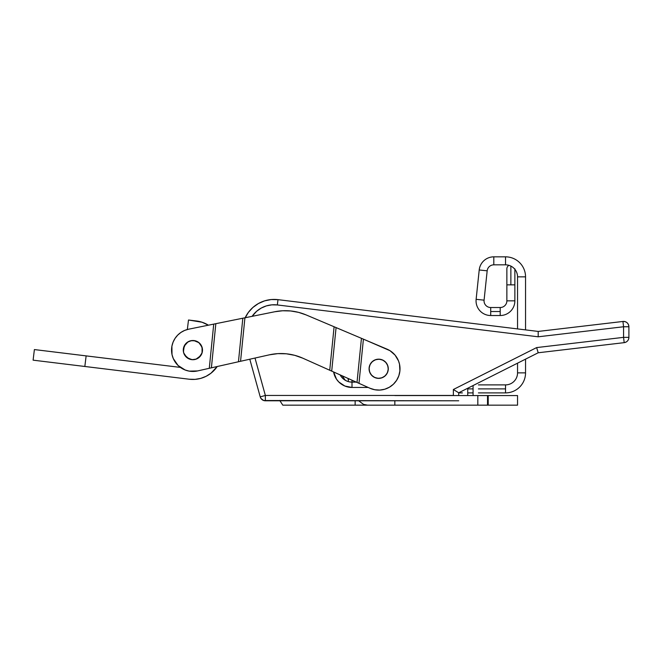 <?xml version="1.0" encoding="UTF-8"?>
<svg xmlns="http://www.w3.org/2000/svg" width="662" height="662" viewBox="0 0 662 662"><rect width="100%" height="100%" fill="white"/><g stroke="black" fill="none" stroke-linecap="round" stroke-linejoin="round"><path stroke-width="0.99" d="M352.002 382.115L356.264 382.115L352.002 382.115A13.339 13.339 0 0 1 340.16 374.907A13.339 13.339 0 0 0 352.002 382.115L352.002 387.452L352.002 380.211L352.002 382.115L349.404 381.858M333.607 371.97A18.677 18.677 0 0 0 352.002 387.452L368.18 387.452L352.002 387.452L344.861 386.029L338.803 381.982L336.478 379.152L333.607 371.97M458.708 400.783L263.658 400.51L260.944 398.441L260.224 396.877L265.363 395.454L255.002 358.043L265.363 395.454L265.363 400.783L458.708 400.783M244.923 318.29L248.333 312.447L252.892 307.458L258.395 303.544L264.601 300.862L271.23 299.547L277.99 299.654A32.008 32.008 0 0 0 245.172 317.743A32.008 32.008 0 0 1 277.99 299.654L538.206 331.43L622.942 321.459L538.206 331.43L538.189 336.801L623.563 326.755L623.563 337.355L536.642 347.583L453.371 389.496L453.371 395.454L265.363 395.454L260.224 396.877C261.06 399.327 262.773 400.634 265.363 400.783A5.337 5.337 0 0 1 260.224 396.877L249.797 359.209L260.224 396.877M271.23 299.547L277.99 299.654L277.345 304.95L538.189 336.801L538.206 331.43L277.99 299.654L277.345 304.95A26.679 26.679 0 0 0 252.114 316.337L256.69 311.231L261.242 308.062L266.356 305.902L271.801 304.851L277.345 304.95L538.189 336.801L623.563 326.755L623.563 337.355L628.9 337.355L628.9 326.755L623.563 326.755L622.942 321.459L623.563 326.755L628.9 326.755C628.486 323.222 626.5 321.459 622.942 321.459A5.337 5.337 0 0 1 628.9 326.755L628.9 337.355A5.337 5.337 0 0 1 624.192 342.651C627.096 342.072 628.668 340.309 628.9 337.355L623.563 337.355L624.192 342.651L623.563 337.355L536.642 347.583L538.206 352.772L624.192 342.651L538.206 352.772L536.642 347.583L453.371 389.496L458.303 392.533L453.371 389.496L453.371 395.454L265.363 395.454L265.363 400.783M458.708 395.553L458.708 392.781L538.206 352.772L458.708 392.781L458.708 395.553M344.596 379.864L346.896 381.097M264.601 300.862L258.395 303.544M252.892 307.458L248.333 312.447M260.944 398.441L263.658 400.51M538.198 334.749L538.189 336.801M348.063 379.202L348.162 378.49M184.425 345.564L185.476 344L183.333 349.147A9.607 9.607 0 0 1 193.842 340.549A9.607 9.607 0 0 1 202.44 351.067A9.607 9.607 0 0 1 191.922 359.665A9.607 9.607 0 0 1 183.333 349.147L183.688 352.879L186.775 357.521L191.922 359.665L195.654 359.3L198.964 357.546L202.067 352.912L202.076 347.335L198.989 342.693L200.321 344.033M392.715 352.705L395.082 355.13L398.524 360.931L395.082 355.13L389.992 350.686L363.413 339.151L358.978 383.331L357.008 382.446L358.978 383.331L363.413 339.151L361.444 338.323L357.008 382.446L361.444 338.323L336.073 327.591L331.703 371.117L357.008 382.446L329.734 370.24L331.703 371.117L336.073 327.591L334.103 326.755L329.734 370.24L302.815 358.192A53.349 53.349 0 0 0 269.343 354.832L240.554 361.287L244.923 317.793L274.73 311.761A53.349 53.349 0 0 1 306.101 314.913L334.103 326.755L306.101 314.913L298.529 312.356L290.651 310.966L282.657 310.759L274.73 311.761L244.923 317.793L240.554 361.287L269.343 354.832L277.8 353.632L286.348 353.798L294.755 355.337L302.815 358.192L329.734 370.24L334.103 326.755L386.989 349.131A21.333 21.333 0 0 1 399.906 370.91A21.333 21.333 0 0 1 369.967 388.246L358.978 383.331L369.967 388.246L374.766 389.744L379.789 390.084L384.746 389.231L389.372 387.237L393.402 384.217L389.372 387.237L384.746 389.231L379.789 390.084M399.98 367.526L399.509 364.174L399.906 370.91L398.814 375.817L396.604 380.344L393.402 384.217M184.624 330.429L180.916 332.44L184.624 330.429L188.645 329.196L213.727 324.115L188.645 329.196A21.341 21.341 0 0 0 172.012 354.559A21.341 21.341 0 0 0 197.557 370.935L189.175 371.125L185.12 369.984L178.061 365.465L181.371 368.072M177.681 335.129L175.041 338.406L177.681 335.129L180.916 332.44M172.012 354.559L173.295 358.572L172.012 354.559L171.905 346.185L173.088 342.138L175.041 338.406M175.339 362.255L178.061 365.465L173.295 358.572M185.476 344L186.808 342.676L185.476 344M190.118 340.913L193.842 340.549L198.989 342.693L193.842 340.549L190.118 340.913L186.808 342.676M210.367 368.055L211.393 367.824L215.829 323.685L211.393 367.824L238.452 361.758L242.822 318.215L215.829 323.685L244.923 317.793L242.822 318.215L238.452 361.758L240.554 361.287L197.557 370.935L209.291 368.295L213.727 324.115L209.291 368.295L210.367 368.055L209.291 368.295M215.829 323.685L213.727 324.115L215.829 323.685M398.524 360.931L399.509 364.174M369.123 367.815L369.487 371.548L371.241 374.849L374.138 377.232L377.721 378.333L381.453 377.969L384.754 376.215L387.138 373.318L388.238 369.735L387.874 366.003L386.112 362.702L383.224 360.318L379.64 359.218L375.908 359.582L372.598 361.336L370.224 364.232L369.123 367.815M358.978 383.331L357.977 382.876M352.002 380.211L348.56 378.672L352.002 380.211M183.912 353.384L184.723 355.072A9.549 9.549 0 0 1 187.925 341.948A9.549 9.549 0 0 1 201.041 345.15A9.549 9.549 0 0 1 197.847 358.266A9.549 9.549 0 0 1 184.723 355.072L188.852 358.763L192.476 359.648L196.159 359.077L194.347 359.549M183.448 351.572L184.226 346.077L187.925 341.948L191.426 340.673L189.613 341.137M191.426 340.673L195.149 340.831L198.526 342.403L201.041 345.15L202.324 348.651L201.852 346.838M202.324 348.651L202.158 352.366L200.594 355.751L196.159 359.077M378.681 359.168A9.607 9.607 0 0 1 388.28 368.775A9.607 9.607 0 0 1 378.681 378.374A9.607 9.607 0 0 1 369.073 368.775A9.607 9.607 0 0 1 378.681 359.168L375.006 359.905L371.887 361.982L369.81 365.101L369.073 368.775L369.81 372.449L371.887 375.569L375.006 377.646L378.681 378.374L382.355 377.646L385.474 375.569L387.551 372.449L388.28 368.775L387.551 365.101L385.474 361.982L382.355 359.905L378.681 359.168M488.2 395.553L488.2 405.161L477.823 405.161L477.823 395.553L517.543 395.553L517.543 405.161L488.2 405.161L517.543 405.161L517.543 395.553L487.522 395.553L487.522 405.161L488.2 405.161L488.2 395.553L394.842 395.553L477.823 395.553L477.823 405.161L362.478 405.161M355.146 405.161L355.146 400.783L355.146 405.161L282.798 405.161L367.518 405.161L363.546 404.399L358.663 400.783L363.546 404.399L367.518 405.161L394.842 405.161L394.842 400.783L394.842 405.161L488.2 405.161M487.522 395.553L487.522 405.161M345.283 380.294L342.155 375.801L345.283 380.294M279.712 400.419L282.798 405.161L279.712 400.419M473.073 385.549L473.073 395.553L473.073 385.549M467.736 395.553L467.736 388.238L467.736 395.553M506.869 284.85L510.874 284.85L510.874 266.091L510.874 284.85L506.869 284.85L506.869 300.854A6.67 6.67 0 0 1 500.199 307.524L500.199 315.526A14.672 14.672 0 0 0 514.87 300.854L506.869 300.854L514.87 300.854L514.87 284.85L510.874 284.85L514.87 284.85L514.87 300.854A14.672 14.672 0 0 1 500.199 315.526L500.199 311.529L490.716 311.529L490.716 307.524A6.67 6.67 0 0 1 484.079 300.159L476.127 299.323A14.672 14.672 0 0 0 490.716 315.526L490.716 311.529L490.716 315.526A14.672 14.672 0 0 1 476.127 299.323L484.079 300.159L487.174 270.816A6.67 6.67 0 0 1 493.802 264.841L493.802 256.839A14.672 14.672 0 0 0 479.214 269.98L487.174 270.816L479.214 269.98L476.127 299.323L479.214 269.98A14.672 14.672 0 0 1 493.802 256.839L493.802 264.841L505.536 264.841A12.007 12.007 0 0 1 517.543 276.848L525.545 276.848A20.009 20.009 0 0 0 505.536 256.839L505.536 264.841L505.536 256.839L493.802 256.839L505.536 256.839A20.009 20.009 0 0 1 525.545 276.848L517.543 276.848L517.543 328.906L517.543 276.848A12.007 12.007 0 0 0 505.536 264.841L493.802 264.841A6.67 6.67 0 0 0 487.174 270.816L484.079 300.159A6.67 6.67 0 0 0 490.716 307.524L490.716 311.529L500.199 311.529L500.199 307.524A6.67 6.67 0 0 0 506.869 300.854L506.869 268.846A4.005 4.005 0 0 1 508.946 265.338M505.536 388.884L505.536 392.889A20.009 20.009 0 0 0 525.545 372.88L517.543 372.88A12.007 12.007 0 0 1 505.536 384.887L505.536 388.884L478.411 388.884L505.536 388.884L505.536 384.887A12.007 12.007 0 0 0 517.543 372.88L525.545 372.88L525.545 359.143L525.545 372.88A20.009 20.009 0 0 1 505.536 392.889L505.536 388.884M473.073 388.884L467.736 388.884L473.073 388.884M517.543 363.165L517.543 372.88L517.543 363.165M525.545 329.883L525.545 276.848L525.545 329.883M217.21 366.525A29.343 29.343 0 0 1 189.324 379.235L33.1 360.161L84.835 366.475L86.134 355.883L180.362 367.393L34.391 349.569L33.1 360.161L34.391 349.569L44.139 350.752L86.134 355.883L84.835 366.475L189.324 379.235L195.075 379.367L200.743 378.383L206.105 376.306L210.963 373.219L217.21 366.525M202.059 322.237L188.496 320.011L196.44 320.979A29.343 29.343 0 0 1 208.389 325.191L202.059 322.237L207.314 324.562M187.338 329.502L188.496 320.011L187.338 329.502M348.171 381.552L348.56 378.664M505.536 392.889L478.411 392.889M473.073 392.889L467.736 392.889M462.407 392.889L458.708 392.889M500.199 315.526L490.716 315.526M500.199 307.524L490.716 307.524M478.411 384.887L505.536 384.887M514.87 284.85L514.87 268.846"/></g></svg>
